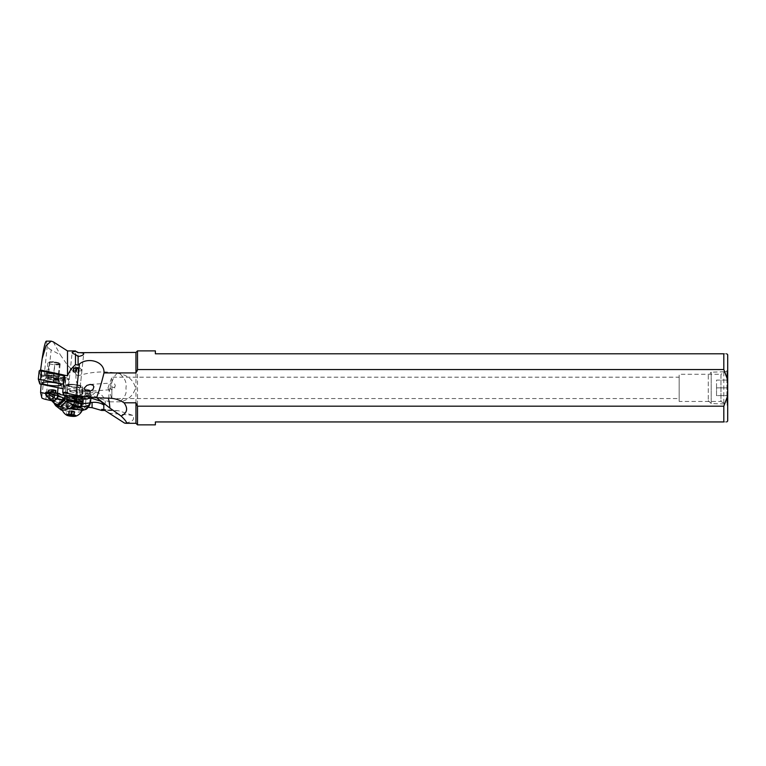 <?xml version="1.0" encoding="UTF-8"?>
<svg xmlns="http://www.w3.org/2000/svg" width="766" height="766" viewBox="0 0 766 766"><rect width="100%" height="100%" fill="white"/><g stroke="black" fill="none" stroke-linecap="round" stroke-linejoin="round"><path stroke-width="0.57" stroke-dasharray="3.83 2.87" d="M727.7 354.763L727.7 420.965M727.7 405.338L727.7 370.399L727.7 405.338L720.978 401.461L720.978 374.277L679.164 374.277L679.164 401.461L679.164 374.277M85.581 389.004L90.694 390.43L86.836 390.354L81.713 388.937L85.581 389.004L84.653 397.698L89.938 392.977L95.53 392.269A7.765 4.127 48.6 0 1 103.965 398.071A7.765 4.127 48.6 0 1 104.454 404.496A7.765 4.127 48.6 0 1 104.08 404.754M135.955 352.437L135.955 423.301M102.242 409.245L118.673 410.758L132.671 415.335C135.161 419.615 132.422 422.19 124.456 423.043M118.673 410.758L105.162 410.423M52.002 400.819L76.543 406.353L88.186 407.311M78.103 406.344L78.103 400.991L79.932 388.946C89.383 394.461 99.341 398.751 109.797 401.834C108.379 398.827 108.561 393.753 110.342 386.619L114.986 387.864M109.787 401.844L120.281 401.815C128.305 400.082 133.37 395.447 135.486 387.893C133.418 380.329 128.353 375.675 120.281 373.923L117.361 373.233C104.023 370.916 90.934 371.769 78.103 375.79L78.103 352.437M68.643 385.336A5.822 1.005 -173.9 0 0 74.388 386.945A5.822 1.005 -173.9 0 0 80.229 386.562A5.822 1.005 -173.9 0 0 80.229 386.543A5.822 1.005 -173.9 0 0 74.493 384.934A5.822 1.005 -173.9 0 0 68.643 385.317A5.822 1.005 -173.9 0 0 68.643 385.336M67.992 385.681A4.855 0.843 -173.9 0 0 66.249 384.858A8.349 1.446 6.1 0 1 75.116 384.57A8.349 1.446 6.1 0 1 82.738 386.801A8.349 1.446 6.1 0 1 82.738 386.83A8.349 1.446 6.1 0 1 76.724 387.567A8.349 1.446 6.1 0 1 67.475 386.007A4.855 0.843 -173.9 0 0 67.992 385.7A4.855 0.843 -173.9 0 0 67.992 385.681L68.701 379.046A4.855 0.843 6.1 0 1 68.701 379.046A4.855 0.843 6.1 0 1 63.827 379.371A4.855 0.843 6.1 0 1 59.049 378.031A4.855 0.843 6.1 0 1 59.049 378.011A4.855 0.843 6.1 0 1 59.691 377.676A4.855 0.843 6.1 0 1 63.961 377.695A4.855 0.843 6.1 0 1 68.145 378.576A4.855 0.843 6.1 0 1 68.701 379.026M45.596 393.494L57.191 395.955A4.855 0.843 -173.9 0 0 57.115 396.079A4.855 0.843 -173.9 0 0 60.83 397.295A4.855 0.843 -173.9 0 0 66.259 397.42A8.349 1.446 -173.9 0 0 75.508 398.981A8.349 1.446 -173.9 0 0 81.522 398.234A8.349 1.446 -173.9 0 0 79.568 397.075M68.002 395.677A8.349 1.446 -173.9 0 0 65.033 396.261A4.855 0.843 -173.9 0 0 63.798 396.003L63.53 395.103M81.522 398.234A8.349 1.446 -173.9 0 0 81.522 398.205L82.738 386.83M66.259 397.42L67.475 386.007M66.249 384.858L65.033 396.261M88.013 398.492L74.599 400.206L81.569 394.05L87.161 393.331L81.742 398.071L82.671 389.377M57.115 396.079A4.855 0.843 -173.9 0 0 57.115 396.089L59.049 378.011L64.057 376.795L59.691 377.676M74.599 400.206L73.536 400.532C73.335 401.461 76.389 402.504 82.69 403.653L90.465 402.657M80.602 399.44L81.742 398.071M84.653 397.698L82.546 399.191M82.69 403.653A7.765 4.127 48.6 0 1 80.219 394.634A7.765 4.127 48.6 0 1 81.569 394.05M87.161 393.331C88.818 395.227 89.852 395.62 90.264 394.5L89.938 392.977M76.543 406.353L78.103 400.991M45.883 399.44L51.169 349.89L60.351 354.897L67.513 365.2L75.489 373.233L75.489 350.933M78.103 375.79L76.035 374.641L75.489 373.233M76.035 374.641C75.508 379.965 76.801 384.733 79.932 388.946M117.361 373.243C114.67 375.235 112.343 379.697 110.352 386.629M67.513 350.933L67.513 365.2M53.227 341.827L60.351 354.897M40.234 370.15L41.603 374.9L62.783 379.409L62.17 380.453L65.713 380.482L64.478 376.163L65.234 378.787A4.855 0.843 -173.9 0 0 59.106 378.749L42.034 375.11L40.598 370.112L64.181 375.129M52.672 376.125A6.549 1.13 -173.9 0 0 59.221 375.484A6.549 1.13 -173.9 0 0 52.911 373.875A6.549 1.13 -173.9 0 0 46.4 374.114A6.549 1.13 -173.9 0 0 46.276 374.325A6.549 1.13 -173.9 0 0 52.672 376.125M57.191 395.955L57.479 393.197M58.053 387.855L58.982 379.189L42.034 375.11M63.798 396.003L65.234 378.787M41.096 384.254L42.025 375.579M40.598 393.619L40.598 388.917M51.169 349.89C48.718 348.635 47.435 347.285 47.32 345.82L46.343 341.148M65.579 379.237L64.536 375.599M46.697 373.98A6.166 1.063 6.1 0 1 46.697 373.961A6.166 1.063 6.1 0 1 46.812 373.789A6.166 1.063 6.1 0 1 52.94 373.559A6.166 1.063 6.1 0 1 58.886 375.072A6.166 1.063 6.1 0 1 58.963 375.273A6.166 1.063 6.1 0 1 52.72 375.675A6.166 1.063 6.1 0 1 46.697 373.98M54.118 362.529A6.166 1.063 6.1 0 1 59.432 363.649A6.166 1.063 6.1 0 1 60.141 364.243A6.166 1.063 6.1 0 1 53.898 364.645A6.166 1.063 6.1 0 1 47.875 362.931A6.166 1.063 6.1 0 1 48.689 362.5A6.166 1.063 6.1 0 1 54.118 362.529M90.197 384.427L111.884 382.99C111.147 382.876 110.591 383.986 110.218 386.313C110.361 389.032 110.917 390.114 111.884 389.578L115.245 386.265C115.273 384.149 114.153 383.057 111.884 382.99L111.884 377.188L679.164 377.188L679.164 398.55L111.884 398.55L111.884 389.578L89.249 391.302M107.996 387.864L111.884 377.188L111.884 398.55L107.996 387.864M679.164 398.55L679.164 377.188M727.7 370.399L720.978 374.277L720.978 401.461L679.164 401.461M120.281 373.932L122.656 376.757C125.538 379.879 126.639 383.584 125.969 387.864L126.16 390.861C126.275 393.303 125.117 395.993 122.694 398.933L120.281 401.815M137.507 424.852L137.507 350.885M137.507 417.403L137.507 421.147M155.374 350.885L155.374 353.796L723.813 353.796L723.813 421.942L155.374 421.942L155.374 424.852M723.813 421.942C727.643 421.942 727.643 421.942 723.813 421.942M723.813 353.796C727.643 353.796 727.643 353.796 723.813 353.796M77.854 399.565A8.254 1.427 6.1 0 1 81.119 401.078A8.254 1.427 6.1 0 1 76.504 401.863A8.254 1.427 6.1 0 1 67.973 400.829A8.254 1.427 6.1 0 1 64.708 399.325A8.254 1.427 6.1 0 1 69.323 398.54A8.254 1.427 6.1 0 1 77.854 399.565M76.811 399.699A6.501 1.12 -173.9 0 0 70.089 398.895A6.501 1.12 -173.9 0 0 66.451 399.507A6.501 1.12 -173.9 0 0 69.017 400.695A6.501 1.12 -173.9 0 0 75.748 401.508A6.501 1.12 -173.9 0 0 79.386 400.896A6.501 1.12 -173.9 0 0 76.811 399.699M79.377 385.308A8.254 1.427 -173.9 0 0 70.845 384.283A8.254 1.427 -173.9 0 0 66.23 385.068A8.254 1.427 -173.9 0 0 69.495 386.571A8.254 1.427 -173.9 0 0 78.027 387.596A8.254 1.427 -173.9 0 0 82.642 386.811A8.254 1.427 -173.9 0 0 79.377 385.308M70.539 386.437A6.501 1.12 6.1 0 1 67.973 385.25A6.501 1.12 6.1 0 1 71.602 384.628A6.501 1.12 6.1 0 1 78.333 385.442A6.501 1.12 6.1 0 1 80.909 386.629A6.501 1.12 6.1 0 1 77.27 387.251A6.501 1.12 6.1 0 1 70.539 386.437M74.043 368.178A3.887 0.67 -173.9 0 0 78.352 368.657A3.887 0.67 -173.9 0 0 80.181 368.168A3.887 0.67 -173.9 0 0 78.687 367.575A3.887 0.67 -173.9 0 0 72.579 367.354A3.887 0.67 -173.9 0 0 74.043 368.178M79.204 368.044L76.428 368.398L73.373 367.757L76.303 367.354L79.358 367.996L78.908 372.18L75.863 371.539L72.923 371.941L75.978 372.582L78.754 372.219M72.674 370.227A5.822 1.005 6.1 0 1 70.367 369.164A5.822 1.005 6.1 0 1 70.482 368.992A5.822 1.005 6.1 0 1 79.654 369.327A5.822 1.005 6.1 0 1 81.885 370.208A5.822 1.005 6.1 0 1 81.952 370.399A5.822 1.005 6.1 0 1 78.697 370.945A5.822 1.005 6.1 0 1 72.674 370.227M77.519 389.3A5.822 1.005 6.1 0 1 79.827 390.363A5.822 1.005 6.1 0 1 76.571 390.919A5.822 1.005 6.1 0 1 70.539 390.191A5.822 1.005 6.1 0 1 68.241 389.128A5.822 1.005 6.1 0 1 71.497 388.573A5.822 1.005 6.1 0 1 77.519 389.3M69.323 401.595A5.822 1.005 6.1 0 1 67.025 400.532A5.822 1.005 6.1 0 1 70.281 399.976A5.822 1.005 6.1 0 1 76.303 400.704A5.822 1.005 6.1 0 1 78.601 401.767A5.822 1.005 6.1 0 1 75.346 402.322A5.822 1.005 6.1 0 1 69.323 401.595M75.595 407.359A5.822 1.005 6.1 0 1 77.893 408.422A5.822 1.005 6.1 0 1 74.637 408.977A5.822 1.005 6.1 0 1 68.614 408.249A5.822 1.005 6.1 0 1 66.316 407.186A5.822 1.005 6.1 0 1 69.572 406.631A5.822 1.005 6.1 0 1 75.595 407.359M76.782 406.756A9.996 1.724 -173.9 0 0 62.161 406.746A9.996 1.724 -173.9 0 0 66.115 408.575A9.996 1.724 -173.9 0 0 76.456 409.82A9.996 1.724 -173.9 0 0 82.048 408.872M81.761 411.256A9.996 1.724 6.1 0 1 75.872 412.07A9.996 1.724 6.1 0 1 65.876 410.835A9.996 1.724 6.1 0 1 61.931 409.14A9.996 1.724 6.1 0 1 61.922 409.006A9.996 1.724 6.1 0 1 70.137 408.182M74.312 411.744L68.748 411.103L71.678 410.71L74.733 411.352L74.015 411.543L73.862 415.928M46.506 396.137L48.947 398.588M46.324 393.015L45.692 393.82L47.731 395.61A3.313 2.346 -67.9 0 0 48.469 398.215L50.767 399.852M45.711 392.479A3.495 0.603 -173.9 0 0 46.008 392.767A29.118 5.027 -173.9 0 0 50.049 394.337A23.296 4.022 6.1 0 1 51.073 394.681L51.542 395.84A23.296 4.022 6.1 0 1 53.649 396.788A19.418 3.351 -173.9 0 0 60.064 398.952L61.606 399.306A0.967 0.776 -97.3 0 0 61.826 399.325L63.865 399.067A0.967 0.776 82.7 0 0 64.516 398.282L62.477 398.54A0.967 0.776 -97.3 0 1 61.826 399.325M59.71 393.58L51.073 394.681M50.049 394.337L49.79 396.692L47.731 395.61M46.008 392.767L46.477 396.089M62.477 398.54L67.868 399.814A19.418 3.351 -173.9 0 0 73.373 400.886L77.318 400.379A8.254 1.427 6.1 0 1 70.185 399.402A8.254 1.427 6.1 0 1 66.92 397.899A8.254 1.427 6.1 0 1 66.948 397.793A6.118 1.053 6.1 0 1 66.881 397.611A6.118 1.053 6.1 0 1 72.176 397.133A8.254 1.427 6.1 0 1 83.331 399.613L87.381 399.115M55.698 405.702L54.204 402.859L59.729 406.641A3.887 2.183 109.2 0 1 59.518 404.084A10.044 8.005 -97.3 0 1 59.518 404.084L60.064 398.952M54.108 400.924L54.204 402.859L53.294 400.043L59.518 404.084A3.887 2.183 -71 0 0 59.748 406.65L61.366 410.145M68.404 408.345A3.887 2.336 88 0 1 67.274 405.386L83.216 403.452A3.887 0.594 -103.5 0 1 83.427 404.707C78.323 406.995 73.306 408.211 68.404 408.345L59.758 406.66L61.242 409.236L64.794 408.402A10.676 1.848 6.1 0 1 61.328 406.641A10.676 1.848 6.1 0 1 66.843 405.616A10.676 1.848 6.1 0 1 77.49 406.765M54.338 403.778L53.467 401.939M50.805 399.881L49.79 396.692L53.294 400.043L53.649 396.788M53.285 400.034L53.4 401.853L53.227 399.948M53.783 402.887L54.3 403.711M52.844 399.412L53.036 401.432L50.566 399.641A3.763 2.576 117.1 0 1 49.924 396.769M50.432 399.565L51.092 400.082M49.656 396.616A3.725 2.48 -63.8 0 0 50.317 399.488L50.374 399.526A3.734 2.48 116.3 0 1 49.723 396.654M49.867 396.74A3.753 2.557 -63.1 0 0 50.518 399.613L50.949 399.986M74.781 396.922A3.887 0.67 6.1 0 1 73.344 396.893L67.207 396.501A2.911 0.507 -173.9 0 0 64.957 396.75A2.911 0.507 -173.9 0 0 64.966 396.788L65.292 397.918A3.887 0.67 6.1 0 1 65.292 397.966A3.887 0.67 6.1 0 1 64.516 398.282M87.19 399.067L83.322 399.565L83.226 400.599A8.254 1.427 -173.9 0 0 72.071 398.081L72.176 397.133M83.322 399.565C83.082 398.444 81.311 398.674 78.017 400.245L73.795 400.781L80.784 396.06A19.418 3.351 -173.9 0 0 83.982 396.319A3.887 0.67 -173.9 0 0 86.29 396.309L85.524 403.433A3.887 0.67 6.1 0 1 83.216 403.452L83.982 396.319M66.948 397.793L66.843 398.751A8.254 1.427 -173.9 0 0 66.814 398.847A8.254 1.427 -173.9 0 0 70.079 400.35A8.254 1.427 -173.9 0 0 78.611 401.384A8.254 1.427 -173.9 0 0 83.226 400.599C81.799 401.298 85.706 401.997 77.05 402.121C71.248 401.508 68.059 400.848 67.485 400.13L66.92 397.899M87.544 399.029L90.714 394.787L86.51 395.85C84.231 397.631 82.872 398.253 82.431 397.707L84.375 395.601L80.784 396.06M85.486 409.532L83.427 404.707L85.524 403.433C86.453 407.656 87.841 407.483 89.689 402.906L90.11 403.845M81.876 410.48L64.794 408.402M81.895 410.298A10.676 1.848 6.1 0 1 80.803 410.365M72.071 398.081L75.106 399.431A6.118 1.053 6.1 0 1 76.428 399.699L78.429 400.168A6.118 1.053 6.1 0 1 80.842 401.288A6.118 1.053 6.1 0 1 77.423 401.863A6.118 1.053 6.1 0 1 71.104 401.106L70.29 408.709L68.289 408.24L69.103 400.637A6.118 1.053 6.1 0 1 68.011 400.34L66.843 398.751M76.428 399.699L75.614 407.301A6.118 1.053 -173.9 0 0 69.285 406.535A6.118 1.053 -173.9 0 0 65.866 407.119A6.118 1.053 -173.9 0 0 68.289 408.24M75.614 407.301L77.615 407.771A6.118 1.053 -173.9 0 1 80.037 408.891A6.118 1.053 -173.9 0 1 76.619 409.475A6.118 1.053 -173.9 0 1 70.29 408.709M59.758 406.66A3.887 2.183 109 0 1 59.537 404.094A27.997 22.319 82.7 0 0 61.328 404.611L62.419 408.575M90.445 402.657A3.887 0.67 6.1 0 1 89.689 402.906L90.455 395.773A3.887 0.67 -173.9 0 0 91.231 395.457A3.887 0.67 -173.9 0 0 91.221 395.4A19.418 3.351 -173.9 0 0 90.714 394.787M87.123 395.246L84.375 395.601M90.455 395.773L86.29 396.309M84.183 390.708L88.052 390.784L84.183 390.708M71.104 401.106L69.103 400.637M53.151 392.508L50.977 392.479M53.208 392.661L55.2 392.652M49.867 393.801A4.989 0.862 6.1 0 0 54.731 393.973A4.989 0.862 6.1 0 0 55.209 393.121L55.152 392.977A4.711 0.814 -173.9 0 1 55.478 393.293A4.711 0.814 -173.9 0 1 50.345 393.6L47.904 393.341L47.569 392.891L48.296 392.489L47.904 393.341M51.686 392.058L50.882 392.47L51.686 392.058L50.882 392.47L55.209 393.121M55.899 390.708A4.855 0.843 -173.9 0 1 51.063 391.033L48.746 390.488L48.507 392.767L50.345 393.6M50.546 393.255L50.901 392.556A4.855 0.843 -173.9 0 0 55.707 392.307L55.171 393.121M51.063 391.033L50.901 392.556M708.282 375.101L708.282 400.637L708.282 375.101L711.202 372.19L711.202 403.548L708.282 400.637M711.202 403.548L711.202 372.19L726.915 371.692L726.915 404.046L726.915 371.692L727.7 372.487L727.7 403.251L726.915 404.046L711.202 403.548M727.7 403.251L727.7 372.487M727.7 387.864L727.7 395.629L727.7 380.099L727.7 387.864L716.536 387.864L716.536 395.629L727.7 395.629L716.536 395.629L716.536 387.864L727.7 387.864M716.536 387.864L716.536 380.099L727.7 380.099L716.536 380.099L716.536 387.864M55.104 364.204A6.166 1.063 -173.9 0 0 60.198 363.697A6.166 1.063 -173.9 0 0 56.157 362.251A6.166 1.063 -173.9 0 0 49.283 361.878L49.656 362.021A5.486 0.948 6.1 0 1 55.803 362.318A5.486 0.948 6.1 0 1 59.518 363.62A5.486 0.948 6.1 0 1 54.731 364.061L53.62 381.669L53.007 380.223L54.731 364.061M49.656 362.021L47.932 378.184L47.071 379.046L49.283 361.878M47.559 378.04A6.166 1.063 6.1 0 1 57.622 379.208A6.166 1.063 6.1 0 1 58.446 379.745A6.166 1.063 6.1 0 1 58.465 379.859A6.166 1.063 6.1 0 1 53.371 380.367M47.071 379.046A6.846 1.178 6.1 0 1 58.082 380.357A6.846 1.178 6.1 0 1 59.001 380.961A6.846 1.178 6.1 0 1 53.62 381.669M47.444 379.18A6.157 1.063 6.1 0 1 57.498 380.348A6.157 1.063 6.1 0 1 58.321 380.884A6.157 1.063 6.1 0 1 53.247 381.506M47.932 378.184A5.486 0.948 6.1 0 1 57.038 379.208A5.486 0.948 6.1 0 1 57.776 379.687A5.486 0.948 6.1 0 1 57.795 379.783A5.486 0.948 6.1 0 1 53.007 380.223M63.607 384.264L64.851 388.582L63.128 388.783M62.783 379.409L64.842 379.409L63.549 374.919M48.708 373.368A7.67 1.321 6.1 0 1 56.99 374.277A7.67 1.321 6.1 0 1 60.064 375.943A7.67 1.321 6.1 0 1 56.445 376.46A7.67 1.321 6.1 0 1 45.05 374.344A7.67 1.321 6.1 0 1 48.708 373.368M61.299 388.554L62.17 380.453L40.904 375.924L41.603 374.9M39.679 383.881L40.655 375.771M40.541 375.78L39.305 370.897M64.851 388.582L65.713 380.453L64.842 379.409M49.254 374.967A6.31 1.092 -173.9 0 0 46.161 375.57A6.31 1.092 -173.9 0 0 46.238 375.771A6.31 1.092 -173.9 0 0 55.621 377.514A6.31 1.092 -173.9 0 0 58.589 377.092A6.31 1.092 -173.9 0 0 58.714 376.91A6.31 1.092 -173.9 0 0 55.602 375.627A6.31 1.092 -173.9 0 0 49.254 374.967M55.363 379.926A6.31 1.092 -173.9 0 0 58.455 379.323A6.31 1.092 -173.9 0 0 58.436 379.208A6.31 1.092 -173.9 0 0 48.995 377.379A6.31 1.092 -173.9 0 0 45.95 377.877A6.31 1.092 -173.9 0 0 45.903 377.983A6.31 1.092 -173.9 0 0 49.014 379.275A6.31 1.092 -173.9 0 0 55.363 379.926M95.53 392.269L88.55 398.425M86.453 393.916L86.836 390.354M89.737 389.99L89.363 393.542M110.974 410.423L103.879 409.772M132.671 415.335L109.653 413.209M47.32 345.82L41.776 397.717M71.506 391.943A3.887 0.67 6.1 0 1 69.965 391.235A3.887 0.67 6.1 0 1 72.138 390.861A3.887 0.67 6.1 0 1 76.15 391.349A3.887 0.67 6.1 0 1 77.692 392.058A3.887 0.67 6.1 0 1 75.518 392.422A3.887 0.67 6.1 0 1 71.506 391.943M75.346 398.952A3.887 0.67 6.1 0 1 76.878 399.661A3.887 0.67 6.1 0 1 74.704 400.034A3.887 0.67 6.1 0 1 70.692 399.546A3.887 0.67 6.1 0 1 69.16 398.837A3.887 0.67 6.1 0 1 71.324 398.473A3.887 0.67 6.1 0 1 75.346 398.952M68.385 415.785A10.868 6.291 103.2 0 1 65.876 410.835M73.804 411.811L73.431 415.364M71.793 411.744L71.468 414.875M70.97 411.648L70.616 414.952M69.227 411.237L68.796 415.21M68.902 411.064L68.452 415.249M69.17 410.72L68.729 414.808M69.668 410.653L69.227 414.837M71.678 410.71L71.228 414.894M72.511 410.815L72.061 415M74.254 411.227L73.804 415.411M74.58 411.39L74.149 415.459M78.496 372.573L78.936 368.389M78.438 368.456L77.988 372.64M78.429 372.056L78.879 367.871M76.686 371.644L77.136 367.46M75.863 371.539L76.303 367.354M73.852 371.481L74.292 367.297M73.344 371.548L73.795 367.364M73.076 371.893L73.526 367.709M73.402 372.065L73.852 367.881M75.145 372.477L75.595 368.293M75.978 372.582L76.428 368.398M50.882 392.47L47.569 392.891M51.542 395.84L60.581 394.681M76.724 397.372L74.685 397.64A2.911 0.507 -173.9 0 1 73.019 397.65L66.891 397.267A3.887 0.67 6.1 0 0 63.894 397.65L64.22 398.78A2.911 0.507 -173.9 0 1 63.645 399.048L61.606 399.306M63.645 399.048A0.967 0.776 82.7 0 0 63.865 399.067L65.292 397.966M61.328 404.611A37.601 29.97 82.7 0 0 66.623 405.386A14.324 11.423 82.7 0 0 67.092 405.386L67.868 399.814M55.784 405.808L54.309 402.983L54.223 401.049M75.508 397.094A0.967 0.776 -97.3 0 1 74.685 397.64M87.286 399.105L83.331 399.613M67.092 405.386A3.887 2.336 89.1 0 0 68.174 408.335L68.614 409.14M66.623 405.386L67.973 409.025M91.231 395.457L90.924 398.349L91.221 395.4M78.429 400.168L77.615 407.771M68.011 400.34A7.277 1.254 -173.9 0 0 76.313 402.054A7.277 1.254 -173.9 0 0 82.134 401.317A7.277 1.254 -173.9 0 0 75.106 399.431M73.344 396.893L73.019 397.65M67.207 396.501L66.891 397.267M64.966 396.788A0.967 0.958 163.9 0 1 63.894 397.65M65.292 397.918A0.967 0.958 163.9 0 1 64.22 398.78M48.354 392.135L49.12 392.039M40.904 375.924L40.043 384.025M65.713 380.453L64.842 388.554M80.229 386.562L83.714 353.892M80.593 399.392L81.713 388.937M90.264 394.5L90.694 390.43M73.536 400.532L80.219 394.634M68.643 385.317L72.167 352.303M64.057 376.795L68.145 378.576M60.141 364.243L58.963 375.273M47.875 362.931L46.697 373.961M59.432 363.649L54.242 361.389L48.689 362.5M64.708 399.325L66.23 385.068M81.119 401.078L82.642 386.811M79.386 400.896L80.909 386.629M66.451 399.507L67.973 385.25M72.579 367.354L70.482 368.992M80.181 368.168L81.885 370.208M81.952 370.399L79.827 390.363M70.367 369.164L68.241 389.128M70.788 390.2L69.361 389.75L69.965 391.235L69.16 398.837L68.251 400.158L77.481 401.145L76.878 399.661L77.692 392.058L78.592 390.737L70.788 390.2M78.601 401.767L77.893 408.422M67.025 400.532L66.316 407.186M62.161 406.746L61.922 409.006M61.931 409.14A10.868 10.868 0 0 0 62.372 410.289M73.948 415.976L74.388 411.802M68.298 415.287L68.748 411.103M69.045 414.808L69.467 410.911M68.643 414.846L69.084 410.662M74.283 415.536L74.733 411.352M73.603 415.383L74.015 411.543M78.572 372.63L79.022 368.446M78.199 372.372L78.639 368.187M78.908 372.18L79.358 367.996M73.268 371.491L73.708 367.307M73.641 371.749L74.091 367.565M72.923 371.941L73.373 367.757M61.012 409.666L61.328 406.641M64.957 396.75L64.564 397.363L76.945 397.391M73.536 400.886L77.586 400.369M88.052 390.784L87.544 395.534M83.226 390.267L82.431 397.707M80.842 401.288L80.037 408.891M66.881 397.611L65.866 407.119M47.789 392.901L51.121 392.479M60.198 363.697L58.465 379.859M58.446 379.745L59.001 380.961M57.776 379.687L58.321 380.884M59.518 363.62L57.795 379.783M46.238 375.771L45.05 374.344M58.589 377.092L60.064 375.943M58.714 376.91L58.455 379.323M46.161 375.57L45.903 377.983M45.95 377.877L42.293 382.799M58.436 379.208L60.964 384.791"/><path stroke-width="1.15" d="M726.733 421.942L727.7 420.965L727.7 354.763L726.733 353.796M105.162 410.423L101.581 410.423L101.581 409.561L103.812 409.743L124.456 423.043L125.806 423.301C127.596 423.215 126.026 420.793 121.085 416.024L109.873 408.058A19.418 2.7 90 0 0 108.14 398.167C113.914 398.109 119.228 399.651 124.063 402.801L135.955 402.801L137.507 406.181L723.813 406.181L727.7 395.821M727.7 379.907L723.813 369.557L137.507 369.557L135.955 372.937L103.994 372.937C104.846 361.466 88.128 356.812 79.444 363.984L78.103 365.076L75.489 364.626C71.726 368.006 69.064 371.74 67.513 375.838L67.513 350.933L53.227 341.818L51.14 341.148L46.027 345.753L42.12 358.842L40.646 369.739M108.14 398.167L96.554 397.755A112.42 19.418 -83.9 0 0 103.994 372.937M109.873 408.058L96.832 397.841M88.013 398.492L92.083 398.397L100.499 401.135L103.812 404.084L103.812 403.079M67.58 392.23L68.078 393.504L76.112 395.208A19.418 3.351 -173.9 0 0 92.083 397.228L96.554 397.755M104.08 404.754A7.765 4.127 48.6 0 1 103.678 404.936L103.812 404.084M124.063 402.801C128.238 408.575 127.252 412.979 121.085 416.024M135.955 372.937L135.955 352.437L78.103 352.666C81.761 352.609 83.628 353.021 83.714 353.921C83.379 355.089 81.512 355.951 78.103 356.506L78.103 365.076M125.806 423.301L135.955 423.301L135.955 402.801M88.186 407.311L92.083 407.684L101.581 410.423M78.103 352.666L75.489 351.201L72.167 352.303M79.568 397.075A8.349 1.446 -173.9 0 0 68.002 395.677M68.078 393.504L67.513 393.437L67.542 392.24L62.879 392.393L67.513 393.437M63.53 395.103L62.879 392.393M41.096 384.254L40.598 392.431L45.596 393.494M40.598 392.431L41.776 397.717A9.709 1.676 6.1 0 0 45.883 399.44L52.002 400.819M90.465 402.657L92.083 402.447C96.325 401.93 100.193 402.763 103.678 404.936M103.879 409.772L101.581 409.561L102.242 409.255M78.103 352.437L75.489 351.201M72.176 352.274C72.09 353.059 73.201 353.787 75.489 354.438L75.489 364.626M75.489 354.438L78.103 356.506M67.513 375.838L64.181 375.129L62.745 392.364M63.635 375.014L64.478 376.163L63.549 374.919L41.115 370.15L39.305 370.897M57.479 393.197L58.053 387.855M51.14 341.148L46.343 341.148C45.271 341.492 43.863 347.391 42.12 358.842M84.298 388.084L84.48 389.367L86.051 390.717L90.062 391.196L92.945 389.588L93.883 386.773L93.04 385.193L90.197 384.427L86.855 385.442L84.298 388.084M137.507 406.181L137.507 424.852L135.955 423.301M135.955 352.437L137.507 350.885L137.507 369.557M723.813 369.557L723.813 353.796L155.374 353.796L155.374 350.885L137.507 350.885M137.507 424.852L155.374 424.852L155.374 421.942L723.813 421.942L723.813 406.181M723.813 421.942C727.643 421.942 727.643 421.942 723.813 421.942M723.813 353.796C727.643 353.796 727.643 353.796 723.813 353.796M70.137 408.182A9.996 1.724 6.1 0 1 77.854 409.303A9.996 1.724 6.1 0 1 81.809 411.131L82.048 408.872A9.996 1.724 -173.9 0 0 78.094 407.043A9.996 1.724 -173.9 0 0 76.782 406.756M81.809 411.131A9.996 1.724 6.1 0 1 81.761 411.256A10.868 10.868 0 0 1 75.777 416.187A4.855 0.843 6.1 0 1 68.385 415.785A4.855 0.843 6.1 0 1 66.738 415.22A4.855 0.843 6.1 0 1 68.442 414.435A4.855 0.843 6.1 0 1 74.197 415.038A4.855 0.843 6.1 0 1 75.777 416.187M71.353 415.928L74.283 415.536L71.899 414.933L68.298 415.287L71.353 415.928L71.468 414.875M48.469 398.215C49.962 399.546 51.695 399.402 53.668 397.765L56.33 398.789A3.734 1.532 -70.4 0 0 57.871 395.62L54.817 394.825A3.351 1.369 104.1 0 1 53.668 397.765L47.339 392.872L49.982 393.264L49.522 394.595C48.162 396.98 46.946 397.133 45.874 395.065L46.506 396.137M46.41 392.202L45.874 395.065L46.324 393.015L47.339 392.872L47.425 392.068L46.41 392.202A3.495 0.603 -173.9 0 0 45.711 392.479L45.596 393.542M45.874 393.983L45.96 395.237M64.986 398.598L64.038 400.57L58.35 405.501L53.783 402.887L57.603 404.668L62.86 400.235L63.741 398.081L58.312 395.783A3.773 1.398 109.9 0 1 56.837 398.914L64.22 400.637L64.986 398.598L74.637 402.15L75.183 397.018A19.418 3.351 -173.9 0 0 65.196 395.313A23.296 4.022 6.1 0 1 60.581 394.681L59.71 393.58A23.296 4.022 6.1 0 1 58.12 393.303A29.118 5.027 -173.9 0 0 50.68 392.173A3.495 0.603 -173.9 0 0 47.425 392.068M50.566 399.641C52.366 401.384 54.453 401.145 56.837 398.914L56.33 398.789M54.817 394.825L50.23 393.312L49.599 394.634L50.68 392.173M58.312 395.783L57.9 395.639A3.734 1.513 109.6 0 1 56.378 398.808C54.089 400.848 52.069 401.078 50.317 399.488M63.741 398.081L64.804 398.54M75.183 397.018L76.724 397.372A0.967 0.776 82.7 0 0 77.596 396.606L75.556 396.865A3.887 0.67 6.1 0 1 74.781 396.922M61.242 409.236C60.543 410.863 63.645 410.471 70.539 408.048L73.498 404.908A3.887 2.183 -71.1 0 0 74.666 402.16L81.799 403.443L80.985 406.602L81.684 406.641C86.098 406.593 88.913 405.654 90.11 403.845L90.139 403.806C89.431 405.846 86.864 409.408 85.572 409.504L90.11 403.845A3.887 3.83 40 0 0 90.455 402.533C89.699 403.117 87.008 403.423 82.393 403.443L81.799 403.443M67.14 399.373L66.364 401.585L75.26 405.53L80.985 406.602L79.674 407.378L80.459 406.564A3.887 2.317 -86.9 0 0 81.301 403.423M79.674 407.378L77.49 406.765L70.558 408.039M73.459 404.888L74.656 402.16A3.887 2.183 108.9 0 1 73.488 404.898L70.539 408.048M87.286 399.105L87.286 399.105A19.418 3.351 -173.9 0 0 82.987 397.88L77.596 396.606M54.3 403.711L58.475 405.635L64.22 400.637L66.135 401.461L60.093 406.88L55.698 405.702L54.338 403.778M90.465 402.61A3.887 3.887 0 0 1 90.139 403.797L90.139 403.806M85.486 409.532L81.876 410.48M80.104 407.512C82.709 408.412 83.896 409.236 83.657 410.002L82.824 410.375M83.657 410.002A10.676 1.848 6.1 0 1 81.895 410.298M73.795 407.129L75.26 405.53L76.332 402.648M81.684 406.641L82.987 397.88M90.474 402.6L90.924 398.349L90.455 402.533A3.887 0.67 6.1 0 1 90.474 402.6A3.887 0.67 6.1 0 1 90.445 402.657M55.152 392.977L53.151 392.508M51.686 392.058L53.151 392.173L53.4 389.894L52.05 389.789L51.849 391.685L50.882 392.47M52.05 389.789L48.555 390.229L48.363 392.02M48.296 392.489L47.569 392.891M55.478 393.293L55.707 392.307A4.855 0.843 -173.9 0 0 55.736 392.23A4.855 0.843 -173.9 0 0 55.545 391.953L55.2 392.652M55.545 391.953L55.707 390.44L53.4 389.894M55.736 392.23L55.899 390.708A4.855 0.843 -173.9 0 0 55.707 390.44M63.128 388.783L39.784 383.957L38.3 379.084L63.607 384.264M56.368 385.863A9.441 1.628 -173.9 0 0 60.964 384.791A9.441 1.628 -173.9 0 0 46.85 382.052A9.441 1.628 -173.9 0 0 42.293 382.799A9.441 1.628 -173.9 0 0 46.467 384.8A9.441 1.628 -173.9 0 0 56.368 385.863M63.185 383.9L64.047 375.8L41.527 371.012L40.665 379.113M39.162 371.003L38.31 379.065L39.162 370.983L41.527 371.012L41.115 370.15M92.083 398.397L92.083 397.228M103.812 409.743L103.812 404.946M92.083 407.684L92.083 402.447M79.444 363.984L76.112 395.208M73.431 415.364L73.364 415.986M70.616 414.952L70.52 415.823M57.871 395.62L58.12 393.303M64.095 400.589L65.196 395.313M67.379 399.469L66.364 401.585L60.294 407.024L55.784 405.808M53.783 402.887L51.092 400.082M58.216 395.754A3.763 1.417 -70.2 0 1 56.741 398.885C54.376 401.078 52.299 401.317 50.518 399.613M46.075 395.447L50.949 399.986M57.986 395.668A3.744 1.484 -70.5 0 1 56.483 398.827C54.175 400.915 52.136 401.145 50.374 399.526M49.12 392.039L51.849 391.685M63.549 384.044L64.411 375.943M75.489 350.933L67.513 350.933M62.372 410.289A10.868 10.868 0 0 0 66.738 415.22M45.893 395.093L45.596 393.571M61.357 410.155L55.698 405.702M40.244 370.122L39.19 370.945"/></g></svg>
